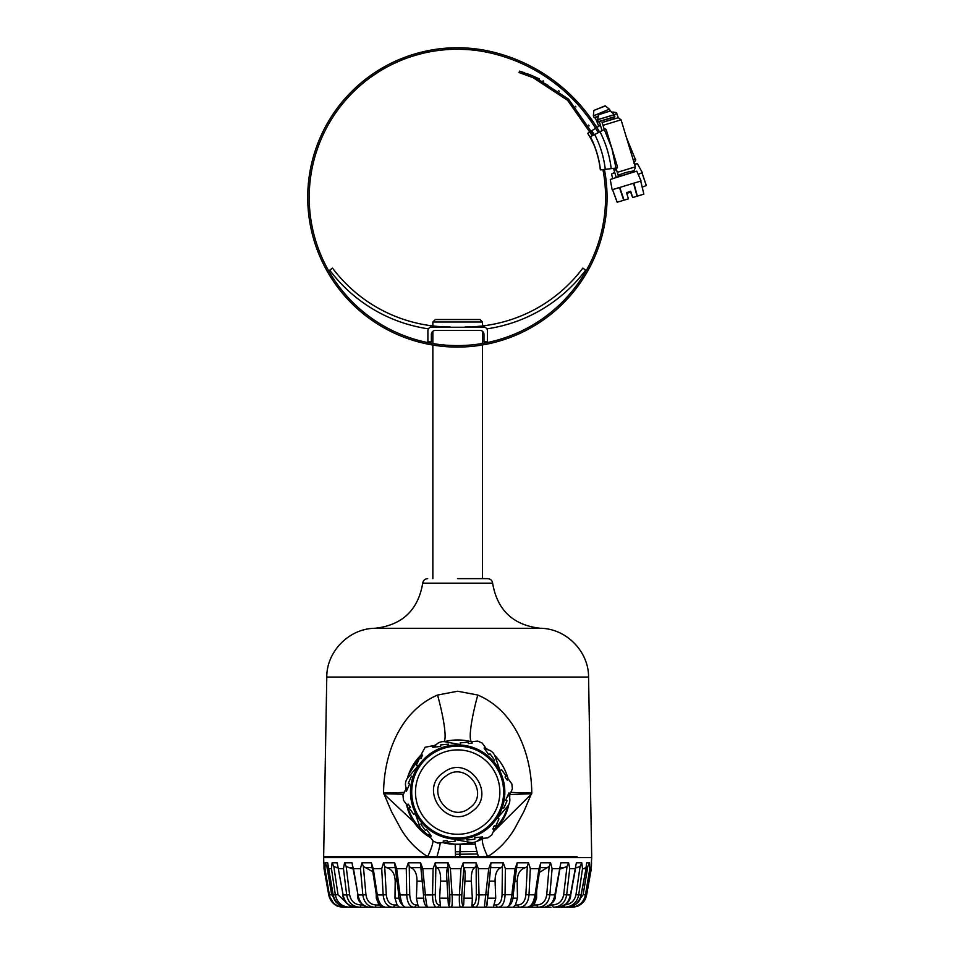 <?xml version="1.0" encoding="UTF-8"?>
<svg xmlns="http://www.w3.org/2000/svg" width="955" height="955" viewBox="0 0 955 955"><rect width="100%" height="100%" fill="white"/><g stroke="black" fill="none" stroke-linecap="round" stroke-linejoin="round"><path stroke-width="1.43" d="M457.672 578.635L487.683 578.635L457.672 578.635M591.694 856.623L588.567 677.047L326.777 677.047L323.65 856.623L427.649 856.623C416.655 849.723 407.69 840.436 400.766 828.761L391.49 811.571L383.576 792.948C383.862 753.674 400.229 711.021 437.569 695.037L457.672 691.229L477.775 695.037C514.936 710.842 531.505 753.579 531.768 792.948L523.853 811.571L514.59 828.761C507.654 840.436 498.689 849.723 487.707 856.623L577.059 856.623M483.672 838.287A49.636 49.636 0 0 1 476.664 841.379L483.015 838.645A19.852 4.13 62.8 0 0 487.707 856.623L427.649 856.623A19.852 4.13 -62.8 0 0 432.997 840.913M455.487 856.623L459.856 856.623L460.155 844.208L473.143 842.477A49.636 49.636 0 0 1 460.155 844.208L455.189 844.208L455.487 856.623M475.184 842.024A19.852 1.647 -107.8 0 0 478.395 856.623L485.343 856.623M483.015 838.645L483.708 838.287M493.138 832.008L531.768 793.701L509.791 794.572L509.791 793.342M531.768 792.948A49.636 1.039 0 0 1 510.841 792.304M508.12 778.994L506.83 774.768M499.262 760.658L494.69 755.393A52.119 52.119 0 0 1 508.239 779.423M488.172 749.818L484.806 747.586A52.119 52.119 0 0 1 488.172 749.818M471.865 741.94A49.636 7.091 105.8 0 1 477.775 695.037M443.968 741.641A49.636 7.091 74.2 0 0 437.569 695.037M436.316 744.542L432.699 746.333A52.119 52.119 0 0 1 436.316 744.542M407.391 778.385A52.119 52.119 0 0 1 421.43 754.629L408.525 774.732M404.299 792.316A49.636 1.039 -0 0 1 383.576 792.948M403.428 794.262L383.576 793.701L430.717 837.786M442.559 842.573L455.189 844.208A49.636 49.636 0 0 1 442.559 842.573M406.544 804.456A49.636 49.636 0 0 0 430.693 837.738M493.377 831.447A49.636 49.636 0 0 0 508.812 804.397M509.672 798.01A49.636 49.636 0 0 0 509.791 794.572M455.475 854.283L477.643 854.009M455.237 844.363L475.28 844.113M455.44 851.741L476.939 851.466M407.117 804.743A52.119 52.119 0 0 0 420.666 828.785M427.171 834.348A52.119 52.119 0 0 0 430.538 836.592M443.359 842.203A52.119 52.119 0 0 0 470.946 842.489M479.028 839.636A52.119 52.119 0 0 0 482.645 837.833M493.914 829.537A52.119 52.119 0 0 0 507.965 805.793M509.528 797.365A52.119 52.119 0 0 0 509.779 793.33M471.985 741.963A52.119 52.119 0 0 0 444.397 741.689M405.815 786.801A52.119 52.119 0 0 0 405.565 790.836M425.142 747.24L432.639 745.783L432.794 747.264L440.697 746.44L440.542 744.96L448.444 744.136L448.599 745.616L452.777 745.187A47.153 47.153 0 0 1 485.367 830.253A47.153 47.153 0 0 1 462.566 838.991L466.756 838.55L466.911 840.03L474.802 839.206L474.647 837.726L482.55 836.902L482.705 838.383L487.802 837.857L491.825 834.945L494.177 829.656L492.816 829.047L494.38 825.55L495.74 826.147L498.976 818.901L497.615 818.292L502.449 807.452L503.81 808.061L507.045 800.815L505.684 800.206L508.92 792.948L510.28 793.557L512.369 788.878L511.856 783.936L508.466 779.256L507.26 780.128L505.004 777.024L506.21 776.152L501.542 769.718L500.336 770.59L493.377 760.992L494.583 760.12L489.915 753.686L488.709 754.557L484.054 748.135L485.247 747.264L482.239 743.109L477.715 741.08L471.961 741.689L472.116 743.169L468.296 743.563L468.141 742.083L460.238 742.906L460.394 744.387L452.777 745.187A47.153 47.153 0 0 0 414.601 772.87L412.894 776.713L411.533 776.105L408.298 783.363L409.659 783.971L406.424 791.217L405.063 790.621L402.974 795.3L403.488 800.23L406.878 804.91L408.083 804.038L410.34 807.154L409.134 808.026L413.802 814.448L415.007 813.576L421.967 823.186L420.761 824.058L425.429 830.48L426.634 829.609L431.302 836.043L430.096 836.914L433.104 841.068L437.641 843.086L443.383 842.489L443.227 841.009L447.047 840.603L447.203 842.083L455.105 841.26L454.95 839.779L462.566 838.991A47.153 47.153 0 0 1 414.601 772.87L417.729 765.886L416.368 765.277L419.603 758.019L420.964 758.628L422.528 755.119L421.167 754.51L425.142 747.24M508.406 794.118L509.302 796.637A9.932 9.932 0 0 1 507.487 806.39L497.961 817.54M430.55 835.004L427.924 834.527A9.932 9.932 0 0 1 420.379 828.069L415.485 814.245M481.284 837.034L479.541 839.063A9.932 9.932 0 0 1 470.182 842.382L455.774 839.696M484.794 749.162L487.42 749.651A9.932 9.932 0 0 1 494.965 756.097L499.859 769.933M434.059 747.132L435.802 745.103A9.932 9.932 0 0 1 445.161 741.796L459.57 744.47M406.937 790.06L406.042 787.541A9.932 9.932 0 0 1 407.857 777.776L417.395 766.638M371.961 865.743L371.435 862.819L361.945 862.819L363.377 866.46L372.796 871.7M591.288 864.466L591.694 857.614L323.65 857.614L323.829 863.69M359.14 907.25L346.963 907.25C339.634 906.677 335.05 902.571 333.188 894.942L327.672 862.819L325.166 862.819L324.963 868.632L324.008 868.632L324.008 862.819M550.963 907.25L355.475 907.25C348.993 906.677 344.862 902.571 343.096 894.942L337.211 862.819L332.125 862.819L331.457 868.632L328.329 868.632L333.188 894.942L338.022 894.728L333.82 866.46L337.891 867.892M337.736 866.997L338.297 868.632L343.466 868.632L344.564 862.819L346.164 866.46L353.004 868.966M357.445 894.931C357.433 900.768 361.097 904.874 368.451 907.25L374.563 907.25L368.451 907.25C363.091 906.677 359.617 902.571 358.006 894.942L352.013 862.819L344.564 862.819M352.371 865.29L353.481 868.632L360.465 868.632L361.945 862.819M509.97 907.25L522.6 907.25M525.56 907.25L546.403 907.25M559.881 907.25L556.204 907.25M572.081 907.25A2.483 0.609 90 0 1 572.057 907.25L561.194 907.25M559.033 907.25L555.07 907.25M353.637 907.25L362.972 907.25M355.475 907.25L355.523 907.25C347.536 905.579 343.323 901.484 342.821 894.954M333.104 894.966C333.784 901.723 338.392 905.817 346.963 907.25L343.502 907.25M360.274 907.25L364.38 907.25M376.521 907.25L370.624 907.25M376.939 907.25L384.865 907.25M392.207 907.25L392.744 907.25C387.205 906.677 384.006 902.582 383.158 894.942L386.286 894.728L384.71 866.46L386.584 867.653C392.004 869.134 394.881 873.622 395.191 881.131L394.976 898.189L397.101 904.982L394.475 904.982A2.483 1.731 90 0 1 392.744 907.25M410.757 907.25L487.647 907.25M487.002 907.25L501.566 907.25M344.027 906.916L344.11 907.25C336.1 906.677 331.194 902.582 329.38 894.942L331.648 894.728L326.885 866.46L328.019 867.2M328.723 894.954L328.723 894.942C330.585 902.571 335.444 906.677 343.287 907.25C335.062 906.044 337.975 906.152 333.975 903.919L328.723 894.954L324.008 868.632L328.723 894.954L329.38 894.942L324.963 868.632M350.007 905.77L349.697 907.25C341.806 906.677 337.019 902.582 335.348 894.942L331.457 868.632M362.685 904.982L360.835 904.982A2.483 0.86 90 0 1 359.987 907.25C352.562 906.677 348.133 902.582 346.677 894.942L349.626 894.728L346.164 866.46M382.633 907.25L378.98 904.982L375.864 904.982A2.483 1.325 90 0 1 374.551 907.25C367.926 906.677 364.022 902.582 362.84 894.942L365.956 894.728L363.377 866.46M377.07 898.189L376.294 898.189L378.98 904.982M398.772 894.728L394.618 862.819L383.516 862.819L381.714 868.632L383.158 894.942L377.285 894.942C378.646 902.571 381.332 906.677 385.331 907.25C375.852 903.812 378.085 898.727 376.354 894.895L377.285 894.942L373.226 868.632L371.471 863.034M399.596 907.25L397.101 904.982M413.79 907.25C409.564 906.677 407.212 902.582 406.723 894.942L409.743 894.728L409.241 866.46L410.662 867.653C414.828 869.134 416.953 873.622 417.001 881.131L416.404 898.189L417.884 904.982L415.843 904.982A2.483 2.065 90 0 1 413.79 907.25M420.737 866.46L423.507 894.751L420.57 862.819L408.322 862.819L406.281 868.632L406.723 894.942L400.061 894.942C401.136 902.571 402.903 906.677 405.374 907.25C400.897 904.66 398.665 900.517 398.689 894.835L400.061 894.942L396.659 868.632L394.618 862.819M419.102 907.25L417.884 904.982M436.733 907.25C434.024 906.677 432.627 902.582 432.531 894.942L435.301 894.728L435.886 866.46L436.793 867.653C439.527 869.134 440.804 873.622 440.589 881.131L439.634 898.189L440.398 904.982L439.037 904.982A2.483 2.304 90 0 1 436.733 907.25M449.984 907.25L448.373 904.982L446.964 881.131C446.463 873.622 446.701 869.134 447.656 867.653L448.134 862.819L435.289 862.819L433.093 868.632L432.531 894.942L425.369 894.942C426.097 902.571 426.873 906.677 427.697 907.25C424.796 906.068 423.399 901.902 423.507 894.751L425.369 894.942L422.755 868.632L420.57 862.819M440.291 907.25L440.398 904.982M447.943 866.46L449.733 894.728C450.068 901.126 449.793 904.54 448.886 904.982A2.483 2.459 90 0 0 451.333 907.25C452.181 906.677 452.431 902.571 452.085 894.942L450.378 868.632L448.134 862.819M460.608 907.25C459.522 906.677 459.128 902.582 459.427 894.942L461.826 894.728L463.832 867.653C465.025 869.134 465.383 873.622 464.918 881.131L463.664 904.982L463.044 904.982A2.483 2.447 90 0 1 460.608 907.25M462.244 907.25L463.664 904.982M471.961 907.25L472.331 898.189L463.653 898.189M476.318 894.728C476.306 901.126 475.172 904.54 472.928 904.982A2.483 2.328 90 0 0 475.244 907.25C477.739 906.677 479.004 902.571 479.04 894.942L478.324 868.632L476.115 862.819L476.318 894.728L479.04 894.942L488.172 894.74L490.93 862.819L488.733 868.632L484.34 907.25A2.483 2.483 -90 0 0 484.507 907.25M493.317 907.25L495.729 898.189L487.826 898.189M502.067 894.728C501.721 901.126 499.787 904.54 496.302 904.982A2.483 2.101 90 0 0 498.391 907.25C502.414 906.677 504.634 902.571 505.064 894.942L505.362 868.632L503.297 862.819L502.426 866.46L502.067 894.728L513.193 894.728M506.914 907.25C509.158 906.677 510.794 902.582 511.808 894.942L515.115 868.632L517.18 862.819L513.253 894.823C513.145 901.031 511.032 905.173 506.914 907.25M513.11 907.25L515.425 904.982L517.467 898.189L512.716 898.189M525.895 894.728C525.202 901.126 522.576 904.54 517.992 904.982A2.483 1.779 90 0 0 519.759 907.25C525.131 906.677 528.222 902.571 529.01 894.942L530.323 868.632L528.485 862.819L527.315 866.46L525.895 894.728L536.006 894.883C534.752 898.87 535.433 904.636 527.339 907.25C531.135 906.677 533.69 902.582 535.015 894.942L538.99 868.632L540.828 862.819L540.208 866.09M530.491 907.25L533.988 904.982L536.603 898.189L535.313 898.189M546.726 894.728C545.747 901.126 542.512 904.54 537.032 904.982A2.483 1.385 90 0 0 538.417 907.25C544.899 906.677 548.719 902.571 549.853 894.942L552.109 868.632L550.569 862.819L549.173 866.46L546.726 894.728L555.452 894.931C556.025 899.992 552.444 904.099 544.72 907.25C549.889 906.677 553.267 902.582 554.843 894.942L560.836 862.819L568.607 862.819L567.019 866.46L563.677 894.728L566.661 894.942C565.241 902.571 560.86 906.677 553.542 907.25A2.483 0.919 90 0 1 552.611 904.982L550.343 904.982M558.293 907.25C564.632 906.677 568.667 902.582 570.422 894.942L570.732 894.954C570.577 901.066 566.422 905.161 558.293 907.25M564.071 905.531L564.465 907.25C572.32 906.677 577.059 902.571 578.706 894.942L582.514 868.632L581.786 862.819L580.091 866.46L575.984 894.728L581.177 894.966C580.616 901.592 576.044 905.686 567.461 907.25C574.683 906.677 579.219 902.582 581.07 894.942L586.155 868L581.177 894.966M570.792 906.808L570.732 907.25C578.754 906.677 583.66 902.571 585.451 894.942L589.82 868.632L589.545 862.819L587.814 866.46L583.135 894.728L586.322 894.966C585.869 901.556 581.034 905.65 571.842 907.25C579.625 906.677 584.46 902.582 586.334 894.942L591.097 868.584L586.334 894.954M591.348 868.608L586.621 894.942C584.758 902.571 579.9 906.677 572.057 907.25C580.282 906.044 577.369 906.152 581.368 903.919L586.633 894.954L591.336 868.632L591.539 862.819L591.085 868.632L589.82 868.632M376.294 898.189L376.246 894.25M463.832 867.653L474.742 867.653C472.212 869.134 471.078 873.622 471.316 881.131L472.331 898.189M490.607 867.653L501.077 867.653C497.089 869.134 495.096 873.622 495.072 881.131L495.729 898.189M515.951 867.653L525.513 867.653C520.248 869.134 517.479 873.622 517.192 881.131L517.467 898.189M536.65 890.621L536.603 898.189M474.742 867.653L475.578 866.46M501.077 867.653L502.426 866.46M525.513 867.653L527.315 866.46M539.384 872.44L549.173 866.46M559.809 869.205L567.019 866.46M575.614 867.988L580.091 866.46M585.117 867.653L587.814 866.46M325.166 862.819L326.885 866.46M332.125 862.819L333.82 866.46M336.482 867.653L337.855 867.641M343.466 868.632L346.677 894.942L343.096 894.942L338.297 868.632M348.659 867.653L352.777 867.641M360.465 868.632L362.84 894.942L358.006 894.942L353.481 868.632M365.61 867.653L372.175 867.641M383.516 862.819L384.71 866.46M386.584 867.653L395.979 867.653M408.322 862.819L409.241 866.46M410.662 867.653L421.024 867.653M435.289 862.819L435.886 866.46M436.793 867.653L447.656 867.653M449.733 894.728L459.427 894.942L460.99 868.632L463.235 862.819L463.473 866.46M486.811 904.982L490.822 866.46M540.1 867.641L546.988 867.653M560.072 867.641L564.548 867.653M581.786 862.819L576.343 862.819L570.422 894.942L566.661 894.942L569.753 868.632L568.607 862.819M575.674 867.641L577.453 867.653M582.514 868.632L585.94 868.632L586.657 862.819L589.545 862.819M381.714 868.632L373.226 868.632M406.281 868.632L396.659 868.632M433.093 868.632L422.755 868.632M460.99 868.632L450.378 868.632M476.115 862.819L463.235 862.819M488.733 868.632L478.324 868.632M503.297 862.819L490.93 862.819M515.115 868.632L505.362 868.632M528.485 862.819L517.18 862.819M538.99 868.632L530.323 868.632M550.569 862.819L540.828 862.819M559.32 868.632L552.109 868.632M575.197 868.632L569.753 868.632M570.851 857.614L546.714 857.614M480.019 330.442L435.325 330.442A3.975 3.975 0 0 1 435.337 330.442L480.007 330.442A3.975 3.975 0 0 0 480.007 330.442A3.975 3.975 0 0 1 483.982 334.405A3.975 3.975 0 0 0 482.49 331.313L482.49 343.442M484.973 327.255L430.371 327.255M428.473 328.854A150.651 150.651 0 0 1 329.702 270.181L332.483 268.092A147.177 147.177 0 0 0 450.223 326.968L430.371 326.968M482.49 326.968L465.121 326.968A147.177 147.177 0 0 0 582.86 268.092L585.642 270.181A150.651 150.651 0 0 1 486.871 328.854M465.372 330.442L458.352 330.442M457.003 330.442L449.984 330.442M430.92 326.968L432.854 326.968M432.854 343.537L432.854 331.313A3.975 3.975 0 0 0 431.362 334.405A3.975 3.975 0 0 1 435.337 330.442M427.888 340.147L427.888 330.824A3.975 3.975 0 0 1 428.413 328.854M482.49 325.404L483.373 325.38A3.975 3.975 0 0 1 484.889 325.631M487.42 328.783A3.975 3.975 0 0 1 487.456 329.344L487.456 340.147M431.863 326.968A3.975 3.975 0 0 0 427.888 330.931L427.888 341.854L431.362 341.854L431.362 334.405M483.982 334.405L483.982 341.854L487.456 341.854L487.456 330.931A3.975 3.975 0 0 0 483.481 326.968M432.854 322.002L482.49 322.002L480.007 319.519L435.337 319.519L432.854 322.002L432.854 325.93M531.804 75.517L539.396 78.943M558.544 90.665L559.26 91.203L558.544 90.665M561.337 88.493L559.714 87.132L561.337 88.493M578.133 104.859L576.713 103.283L578.133 104.859M521.788 63.531L519.854 62.672L521.788 63.531M542.44 74.633L540.637 73.511L542.44 74.633M592.47 123.398L591.288 121.643L592.47 123.398M406.758 56.572L398.796 59.699M385.665 66.05L378.276 70.372M451.429 49.362L452.634 49.314M429.249 50.424L420.904 52.262M476.879 50.531L474.778 50.257L476.879 50.531M499.799 55.414L497.758 54.829L499.799 55.414M521.943 73.463L523.794 74.084L521.943 73.463M527.148 75.29L528.533 75.815L527.148 75.29M536.065 79.002L537.629 79.731L536.065 79.002M530.932 75.159L527.339 73.774L530.932 75.159M524.426 72.723L521.346 71.709L524.426 72.723M392.195 64.355L391.096 64.892L392.195 64.355M408.072 57.682L407.224 57.992M387.121 66.957L386.333 67.387M436.423 50.734L435.205 50.913L436.423 50.734M434.31 51.045L435.205 50.913M413.706 55.832L412.524 56.19L413.706 55.832M429.511 51.88L430.395 51.713L429.511 51.88M459.761 49.254L457.636 49.242L459.761 49.254M566.064 92.647L565.157 91.823L566.064 92.647M582.228 109.622L581.44 108.691L582.228 109.622M539.062 78.776L537.952 78.238M575.376 106.303L575.961 106.984M588.65 125.105L589.092 125.893M554.879 81.414L562.244 87.311M572.714 96.944L579.196 103.808M513.623 58.506L522.337 62.147M535.051 68.521L543.168 73.332M588.208 114.815L593.676 122.515M444.051 48.347L453.47 47.798M467.628 48.096L477.023 49.039M499.286 53.707L500.145 53.958M598.26 132.709A168.032 168.032 0 0 0 492.088 53.361A148.168 148.168 0 0 0 313.336 162.72A148.168 148.168 0 0 0 422.695 341.472A148.168 148.168 0 0 0 602.939 169.632M392.457 62.564L390.559 63.496M370.767 75.361L370.027 75.887M371.782 74.657L372.45 74.192M437.163 49.123L434.25 49.553M413.431 54.351L414.207 54.113M460.716 47.786L457.779 47.75M599.597 132.029A169.524 169.524 0 0 0 492.434 51.916A149.66 149.66 0 0 0 311.891 162.374A149.66 149.66 0 0 0 422.349 342.917A149.66 149.66 0 0 0 604.42 169.453M482.227 49.827L481.344 49.684M483.433 50.03L484.233 50.173M519.484 71.136L533.499 76.233L533.069 77.665L519.054 72.556L519.484 71.136M615.163 168.187L615.724 170.085M614.292 170.491L613.659 168.367M480.998 51.128L481.881 51.272M490.667 53.026L483.887 51.63M390.285 65.31L391.096 64.892M399.262 61.12L392.935 63.997M378.944 71.709L373.119 75.529M444.111 49.839L437.223 50.615M411.665 56.464L412.524 56.19M421.167 53.731L414.482 55.593M428.318 52.119L430.395 51.713M467.484 49.588L460.573 49.278M545.938 76.901L546.678 77.403M553.972 82.596L548.361 78.549M564.489 91.226L565.157 91.823M571.651 97.995L566.661 93.196M505.804 57.288L503.786 56.632M513.074 59.89L506.568 57.539M527.47 66.217L525.572 65.286M534.311 69.811L528.199 66.587M594.75 126.896L595.228 127.648M580.867 107.999L581.44 108.691M587.015 115.698L582.741 110.255M549.268 77.367L546.845 75.72M567.724 92.158L565.551 90.188M507.117 56.154L504.336 55.235M528.939 65.286L526.301 63.985M597.603 128.674L596.063 126.179M583.947 109.371L582.061 107.115M547.979 85.317L545.747 84.004M592.315 135.741L567.628 100.323L533.069 77.665M593.652 135.061L568.571 99.177L533.499 76.233M543.693 81.151L543.097 80.829M611.964 112.368L612.8 112.022L611.964 112.368M587.671 133.318A98.341 98.341 0 0 1 594.344 145.721A98.341 98.341 0 0 0 587.671 133.318L590.381 131.599M591.646 130.799L595.622 128.28M596.875 127.481L600.409 125.236M641.999 172.807L646.32 185.521L642.202 187.204M614.805 172.7L611.487 174.061L614.71 172.378M638.238 174.347L642.333 172.676L637.331 163.496L634.55 164.272M609.397 109.145L593.377 115.877L609.397 109.145L605.124 105.838L594.094 110.338L605.124 105.838M593.377 115.877L594.106 117.656L595.24 117.596L598.785 126.263M605.494 105.898L594.094 110.338M611.487 174.061L612.716 178.358M593.867 110.649L593.353 115.71M594.571 110.147L604.634 106.029M610.197 110.983L609.505 109.288M598.296 116.343L594.595 117.859M630.885 191.836L626.79 193.507M590.393 136.708L590.286 136.672A98.341 98.341 -68.6 0 1 600.349 169.871L600.349 169.871C598.964 158.208 595.61 147.142 590.286 136.672L604.312 129.605L602.151 122.479L618.351 117.704L621.072 119.817L603.023 125.332L604.312 129.605L605.673 128.913L606.509 130.644L617.228 166.003L617.491 167.901L615.987 168.08L617.276 172.354L635.338 166.85C633.869 173.655 633.869 168.975 619.855 174.681L618.136 175.207L615.987 168.08L600.468 169.906A98.341 98.341 111.4 0 0 590.393 136.708L605.673 128.913M603.023 125.332L602.128 122.467L614.387 118.718L613.958 117.31M599.895 131.754L602.056 130.656L599.895 131.754A109.145 109.133 -68.6 0 1 599.943 131.85M594.583 134.464L598.212 132.614L594.583 134.464A103.188 103.176 111.4 0 1 594.631 134.56M617.634 173.535L618.124 175.195L619.855 174.681M617.634 173.547L617.276 172.354M615.987 168.08L611.88 148.359L604.324 129.605M640.698 181.104L643.861 194.14L632.688 197.554L632.294 196.455L632.676 197.506M610.245 179.468L612.155 189.747L641.091 180.972L636.758 171.172L630.801 172.867L636.687 171.148L610.245 179.468L636.519 171.16M612.8 112.022C615.999 112.344 617.288 112.881 616.691 113.657L614.244 114.66L614.889 116.641L598.212 121.691L614.638 117.107M598.63 114.696L597.651 119.685L614.232 114.648L610.532 110.959L598.63 114.696L610.281 110.959M599.382 114.266L609.779 111.102L599.382 114.266M630.384 171.482L630.813 172.891L616.202 177.32L613.492 168.39M632.616 197.53L630.312 191.227M630.384 191.251L626.576 192.791L628.414 198.855L617.205 202.221L612.549 189.639L617.216 202.221M630.778 191.466L632.688 197.554M427.673 578.635C424.868 578.873 423.22 580.377 422.719 583.159L492.625 583.159C497.245 610.221 513.205 625.274 540.494 628.295L374.849 628.295C349.208 628.486 326.61 651.405 326.777 677.047M440.207 842.823A19.852 1.647 -72.2 0 1 436.948 856.623M471.83 811.595C497.865 794.536 467.819 753.113 443.514 772.571C417.478 789.63 447.525 831.053 471.83 811.595M484.651 829.286A45.947 45.947 0 0 1 420.475 819.068A45.947 45.947 0 0 1 430.693 754.892A45.947 45.947 0 0 1 494.869 765.11A45.947 45.947 0 0 1 484.651 829.286M482.442 826.23A42.175 42.175 0 0 1 423.531 816.847A42.175 42.175 0 0 1 432.901 757.948A42.175 42.175 0 0 1 491.813 767.319A42.175 42.175 0 0 1 482.442 826.23M399.262 898.189L394.976 898.189M423.877 898.189L416.404 898.189M448.277 898.189L439.634 898.189M472.928 904.982L471.663 904.982M496.302 904.982L494.344 904.982M517.992 904.982L515.425 904.982M537.032 904.982L533.988 904.982M337.318 903.12L331.648 894.728M330.561 894.728L329.081 894.942M348.694 904.91L338.022 894.728M360.835 904.982C354.639 904.552 350.903 901.138 349.626 894.728M375.864 904.982C370.289 904.552 366.983 901.138 365.956 894.728M394.475 904.982C389.747 904.552 387.026 901.138 386.286 894.728M396.934 881.131L395.191 881.131M415.843 904.982C412.19 904.552 410.149 901.138 409.743 894.728M422.17 881.131L417.001 881.131M439.037 904.982C436.602 904.552 435.361 901.138 435.301 894.728M446.964 881.131L440.589 881.131M463.044 904.982C461.945 904.552 461.54 901.138 461.826 894.728M471.316 881.131L464.918 881.131M495.072 881.131L489.449 881.131M517.192 881.131L514.96 881.131M563.677 894.728C562.435 901.126 558.747 904.54 552.611 904.982M575.984 894.728C574.54 901.126 570.565 904.54 564.047 904.982M586.012 894.942L584.567 894.728M583.135 894.728L576.378 903.716M633.249 159.974L635.278 159.151C636.257 159.27 635.708 160.571 633.654 163.03M591.754 130.728A103.188 103.188 0 0 1 594.141 134.691M646.272 185.545L641.951 172.831M594.106 117.656L598.391 115.913M637.331 163.496L634.645 164.594M626.695 192.397L627.125 193.364M611.2 168.653A109.145 109.133 111.4 0 0 600.027 131.814M594.726 134.524A103.188 103.176 -68.6 0 1 605.291 169.357M597.651 119.685L614.328 114.803M623.746 200.263L619.473 187.562M633.857 183.193L637.355 196.145M619.771 187.466L624.057 200.168M637.045 196.229L633.547 183.288M588.567 677.047C588.734 651.405 566.136 628.486 540.494 628.295M422.719 583.159C418.099 610.221 402.139 625.274 374.849 628.295M492.625 583.159C492.135 580.377 490.476 578.873 487.683 578.635M446.009 776.009C466.04 760.013 490.763 794.094 469.335 808.157C449.304 824.153 424.593 790.083 446.009 776.009M342.26 856.623L342.26 857.614M488.172 894.74C486.584 902.797 488.626 906.641 484.34 907.25M371.626 864.096L376.354 894.895M540.578 864.466L536.006 894.883M560.513 865.003L555.452 894.931M575.829 866.794L570.732 894.954M573.084 856.623L573.084 857.614M432.854 345.053L432.854 578.635M482.49 344.958L482.49 578.635M482.49 325.93L482.49 322.002M616.691 113.657L618.351 117.704M626.42 137.472L635.278 159.151M621.072 119.817L635.338 166.85M643.861 194.14L640.745 181.092M597.651 119.864L598.427 121.93L614.889 116.641M599.358 121.751L602.092 130.751M617.157 202.233L612.501 189.651"/></g></svg>
